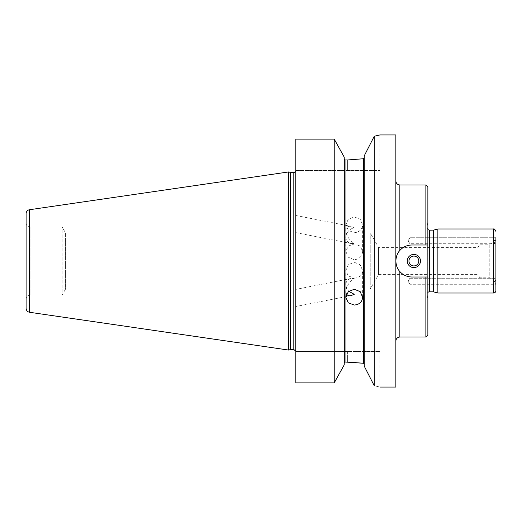 <?xml version="1.0" encoding="UTF-8"?>
<svg xmlns="http://www.w3.org/2000/svg" width="522" height="522" viewBox="0 0 522 522"><rect width="100%" height="100%" fill="white"/><g stroke="black" fill="none" stroke-linecap="round" stroke-linejoin="round"><path stroke-width="0.39" stroke-dasharray="2.61 1.96" d="M495.9 282.232L495.9 284.275L409.861 284.275L409.861 278.272L409.861 284.275L408.132 281.273L409.861 278.272L409.861 284.275L409.861 278.272L494.66 278.272L495.9 282.232L494.66 278.272L495.9 279.29L494.66 278.272L409.861 278.272L408.132 281.273L409.861 284.275L495.9 284.275L495.9 279.29L495.9 284.275L495.9 282.232L495.9 284.007L495.9 282.232L495.9 284.007L493.59 280.007L493.59 241.993L493.59 280.007L489.78 277.808L489.78 244.192L489.78 277.808L479.894 277.808L479.894 244.192L479.894 277.808L478.048 274.605L478.048 247.395L478.048 274.605L378.561 274.605L378.561 247.395L378.561 274.605L370.248 289.012L370.248 232.988L370.248 289.012L65.583 289.012L65.583 232.988L65.583 289.012L62.118 295.015L62.118 226.985L62.118 295.015L30.1 295.015L30.1 226.985L30.1 295.015C27.673 295.25 26.335 296.587 26.1 299.015L26.1 222.985A4 4 0 0 0 30.1 226.985L62.118 226.985L65.583 232.988L370.248 232.988L378.561 247.395L478.048 247.395L479.894 244.192L489.78 244.192L493.59 241.993L495.9 237.993L495.9 239.768C494.595 241.934 494.184 243.252 494.66 243.728L409.861 243.728L409.861 237.725L409.861 243.728L408.132 240.727L409.861 237.725L409.861 243.728L409.861 237.725L495.9 237.725L495.9 279.29L495.9 242.71L494.66 243.728L495.9 242.71M495.9 237.993L495.9 239.768C494.595 241.934 494.184 243.252 494.66 243.728L409.861 243.728L408.132 240.727L409.861 237.725L495.9 237.725M418.788 261A4.92 4.92 0 0 1 413.868 265.92A4.92 4.92 0 0 1 408.948 261A4.92 4.92 0 0 1 413.868 256.08A4.92 4.92 0 0 1 418.788 261A4.92 4.92 0 0 0 413.868 256.08A4.92 4.92 0 0 0 408.948 261A4.92 4.92 0 0 0 413.868 265.92A4.92 4.92 0 0 0 418.788 261A4.92 4.92 0 0 0 413.868 256.08A4.92 4.92 0 0 0 408.948 261A4.92 4.92 0 0 0 413.868 265.92A4.92 4.92 0 0 0 418.788 261M427.87 186.967L427.87 244.994L411.865 244.994A16.006 16.006 0 0 0 399.859 250.41C397.405 253.059 396.067 256.589 395.859 261L395.859 180.964L395.859 261C396.067 265.411 397.405 268.941 399.859 271.59C403.049 275.081 407.049 276.888 411.865 277.006L427.87 277.006L411.865 277.006A16.006 16.006 0 0 1 395.859 261A16.006 16.006 0 0 1 411.865 244.994C407.049 245.112 403.049 246.919 399.859 250.41L399.859 184.971M398.501 269.815A16.006 16.006 0 0 0 411.865 277.006L427.87 277.006L427.87 221.922L427.87 251.956L427.87 244.994L411.865 244.994L427.87 244.994M420.471 261A6.603 6.603 0 0 0 413.868 254.397A6.603 6.603 0 0 0 407.264 261A6.603 6.603 0 0 0 413.868 267.603A6.603 6.603 0 0 0 420.471 261M427.87 270.044L427.87 300.078L427.87 270.044M437.873 293.012L437.873 228.988M427.87 292.424A2.401 2.401 0 0 0 427.094 294.552L427.094 227.448L427.094 294.552L427.87 300.078M395.859 261L395.859 341.036L395.859 261M395.859 134.944L395.859 387.056M427.87 277.006L427.87 335.033M295.817 227.364L295.817 215.482L295.817 227.364M345.838 237.242C346.347 232.355 349.146 229.171 354.242 227.683L350.986 226.372C347.724 225.902 346.008 227.311 345.838 230.607C346.347 235.69 349.146 239.983 354.242 243.48L350.986 243.506C347.724 242.691 346.008 240.603 345.838 237.242L345.838 251.421L348.298 246.051L354.242 243.963L360.18 246.051L362.646 251.421L362.646 224.728L360.18 219.201L354.242 216.95L348.298 219.201L345.838 224.728L348.298 230.372L354.242 232.74C359.345 232.231 362.144 229.563 362.646 224.728M295.817 294.636L295.817 306.518L295.817 294.636M346.523 294.121L345.838 291.393C346.347 286.31 349.146 282.017 354.242 278.52L350.986 278.494C347.724 279.309 346.008 281.397 345.838 284.758L346.588 288.17L348.703 291.263M362.646 297.272L362.646 270.579L360.18 264.778L354.242 262.24L348.298 264.778L345.838 270.579L348.298 275.949L354.242 278.037C359.345 277.717 362.144 275.231 362.646 270.579M362.646 251.421C362.144 256.361 359.345 259.14 354.242 259.76L348.298 257.222L345.838 251.421M295.817 170.563L379.853 170.563L295.817 170.563L295.817 139.133L295.817 170.563M344.233 159.125L344.233 362.875L344.233 159.125M364.239 157.846L363.573 158.708M374.248 136.262L374.248 385.738C381.699 387.468 381.699 387.468 374.248 385.738L364.245 366.163L364.245 155.837L364.245 157.781L364.245 155.837L374.248 136.262L379.853 134.944L379.853 170.563M334.23 139.133L334.23 382.867L344.233 364.845L344.233 157.155L334.23 139.133L295.817 139.133L295.817 382.867L295.817 351.437L379.853 351.437L347.639 351.437L347.639 362.033L345.035 362.033L345.035 159.967L347.639 159.967L347.639 170.563L347.639 159.967M364.245 366.163L364.245 157.781L364.245 366.163M364.004 363.593L363.442 363.26L363.442 158.74M347.639 362.033L347.639 351.437L295.817 351.437L295.817 382.867M295.817 351.104L295.817 170.896L295.817 351.104M26.1 222.985L26.1 299.015M26.1 308.313L26.1 213.687M288.614 171.947L288.614 350.053M295.765 351.097L295.765 170.903M425.867 244.994L425.867 184.971M433.697 291.896L433.697 230.104M433.077 291.811L433.077 230.189M429.469 291.811L429.469 230.189M399.859 271.59L399.859 337.029M425.867 337.029L425.867 277.006M493.499 293.012L493.499 228.988M290.239 172.377L290.239 349.623M290.858 172.462L290.858 349.538M293.814 172.462L293.814 349.538M29.526 209.727L29.526 312.273M427.87 229.576L427.068 227.788L427.87 221.922M427.068 227.788L427.068 294.212L427.068 227.788M295.817 232.61L350.986 243.506M295.817 215.482L350.986 226.372M350.986 278.494L295.817 289.39M350.986 295.628L295.817 306.518M345.838 297.272L345.838 291.393M345.838 284.758L345.838 270.579M345.838 230.607L345.838 224.728M379.853 351.437L379.853 387.056"/><path stroke-width="0.78" d="M495.9 282.232L495.9 242.71M420.471 261A6.603 6.603 0 0 0 413.868 254.397A6.603 6.603 0 0 0 407.264 261A6.603 6.603 0 0 0 413.868 267.603A6.603 6.603 0 0 0 420.471 261M408.948 261A4.92 4.92 0 0 1 413.868 256.08A4.92 4.92 0 0 1 418.788 261A4.92 4.92 0 0 1 413.868 265.92A4.92 4.92 0 0 1 408.948 261M399.859 271.59C397.405 268.941 396.067 265.411 395.859 261C396.067 256.589 397.405 253.059 399.859 250.41C403.049 246.919 407.049 245.112 411.865 244.994L427.87 244.994L427.87 277.006L411.865 277.006C407.049 276.888 403.049 275.081 399.859 271.59L399.859 337.029C397.431 337.271 396.094 338.602 395.859 341.036M395.859 180.964C396.094 183.398 397.431 184.729 399.859 184.971L399.859 250.41A16.006 16.006 0 0 0 398.501 269.815M427.87 244.994L427.87 186.967L425.867 184.971L425.867 244.994M427.87 292.424A2.401 2.401 0 0 1 429.469 291.811L429.469 230.189L433.697 230.104L437.873 228.988L437.873 293.012L493.499 293.012A2.401 2.401 0 0 0 495.9 290.61L495.9 237.725M433.697 230.104L433.697 291.896A2.401 2.401 0 0 0 433.077 291.811L433.077 230.189M379.853 387.056L395.859 387.056L395.859 134.944L379.853 134.944L374.248 136.262L364.245 155.837L364.245 366.163L374.248 385.738C381.699 387.468 381.699 387.468 374.248 385.738L374.248 136.262M425.867 277.006L425.867 337.029L427.87 335.033L427.87 277.006M495.9 284.007L495.9 290.61M348.703 291.263L354.242 294.317L350.986 295.628C348.931 295.994 347.443 295.491 346.523 294.121M362.646 297.272C362.144 302.029 359.345 304.62 354.242 305.05L348.298 302.799L345.838 297.272L348.298 291.628L354.242 289.26L360.18 291.628L362.646 297.272M347.639 159.967L363.442 158.74L347.639 159.967L345.035 159.967L344.233 159.125L345.035 159.967L345.035 362.033L363.442 363.26L364.199 363.938M334.23 139.133L334.23 382.867L344.233 364.845L344.233 157.155L334.23 139.133L295.817 139.133L295.817 382.867L334.23 382.867L295.817 382.867M364.245 157.781L363.442 158.74L363.442 363.26L347.639 362.033M345.035 362.033L344.233 362.875L345.035 362.033M29.526 209.727A4 4 0 0 0 26.1 213.687L26.1 308.313C26.263 310.473 27.405 311.797 29.526 312.273L29.526 209.727L288.614 171.947L288.614 350.053L290.239 349.623L290.239 172.377A2.401 2.401 0 0 0 290.858 172.462L290.858 349.538L290.239 349.623M293.814 172.462A2.003 2.003 0 0 0 295.765 170.903L295.765 351.097L293.814 349.538L293.814 172.462L290.858 172.462M437.873 228.988L493.499 228.988L493.499 293.012M399.859 184.971L425.867 184.971M433.697 291.896L437.873 293.012M429.469 291.811L433.077 291.811M429.469 230.189L427.87 229.576M399.859 337.029L425.867 337.029M493.499 228.988C494.119 228.519 494.921 229.321 495.9 231.39M290.239 172.377L288.614 171.947M293.814 349.538L290.858 349.538M29.526 312.273L288.614 350.053"/></g></svg>
